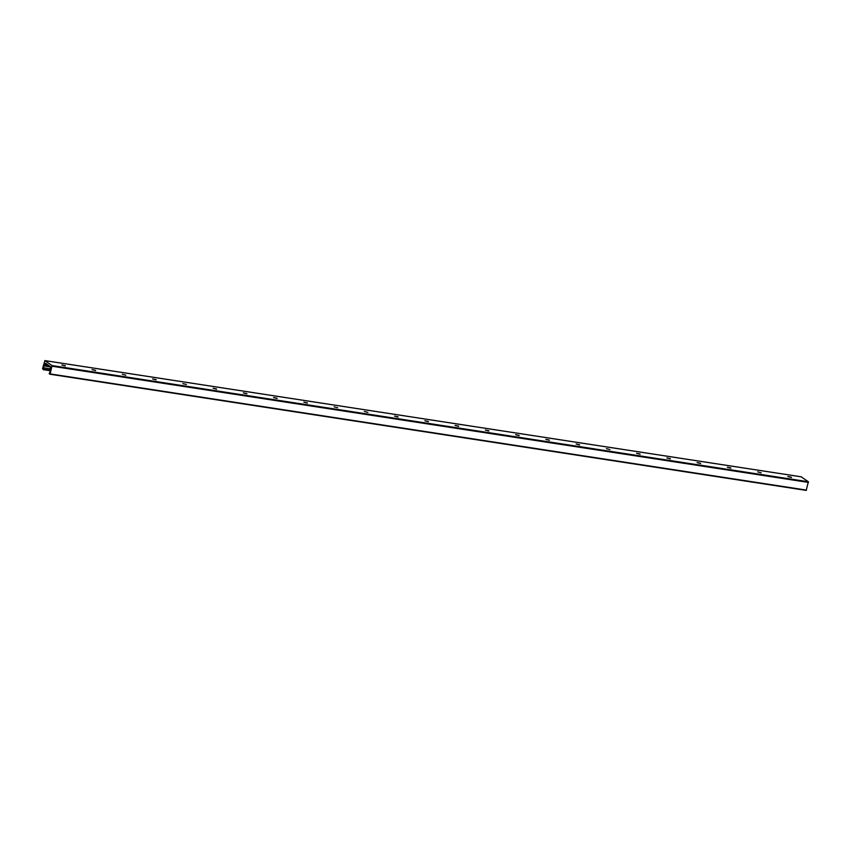 <?xml version="1.0" encoding="UTF-8"?>
<svg xmlns="http://www.w3.org/2000/svg" width="851" height="851" viewBox="0 0 851 851"><rect width="100%" height="100%" fill="white"/><g stroke="black" fill="none" stroke-linecap="round" stroke-linejoin="round"><path stroke-width="1.28" d="M787.898 476.549L791.409 477.464M791.27 477.209L787.888 476.496L791.27 477.209M757.635 471.858L761.156 472.816M727.392 467.252L730.903 468.167M730.764 467.912L727.382 467.21L730.764 467.912M697.139 462.604L700.65 463.518M700.511 463.263L697.129 462.561L700.511 463.263M666.886 457.955L670.397 458.87M670.258 458.625L666.886 457.912L670.258 458.625M636.633 453.306L640.143 454.221M640.005 453.977L636.633 453.264L640.005 453.977M606.38 448.615L609.89 449.573M576.127 444.009L579.637 444.935M579.499 444.679L576.127 443.967L579.499 444.679M545.874 439.371L549.395 440.286M549.246 440.031L545.874 439.318L549.246 440.031M515.621 434.723L519.142 435.638M518.993 435.382L515.621 434.67L518.993 435.382M485.368 430.074L488.889 430.989M488.74 430.734L485.368 430.032L488.74 430.734M455.115 425.426L458.636 426.34M458.487 426.085L455.115 425.383L458.487 426.085M424.862 420.777L428.383 421.692M428.234 421.436L424.862 420.734L428.234 421.436M394.609 416.128L398.13 417.043M397.991 416.799L394.609 416.086L397.991 416.799M364.356 411.437L367.877 412.395M334.103 406.831L337.645 407.714M303.85 402.183L307.371 403.108M307.232 402.853L303.85 402.14L307.232 402.853M273.596 397.545L277.118 398.459M276.979 398.204L273.596 397.491L276.979 398.204M243.343 392.896L246.864 393.811M246.726 393.556L243.343 392.843L246.726 393.556M213.09 388.247L216.611 389.162M216.473 388.907L213.09 388.205L216.473 388.907M182.837 383.599L186.38 384.471M152.584 378.95L156.105 379.865M155.967 379.61L152.584 378.908L155.967 379.61M122.331 374.259L125.852 375.217M92.089 369.653L95.599 370.568M95.461 370.323L92.078 369.611L95.461 370.323M61.836 365.005L65.346 365.919M65.208 365.675L61.825 364.962L65.208 365.675M49.943 374.206L806.216 490.399L808.365 481.762L801.11 476.794M46.103 363.622L45.582 363.292L44.007 365.898A1.723 0.787 -81.3 0 0 43.518 367.77L43.337 369.664L42.55 368.653L44.901 360.622L52.049 365.579L50.135 373.908L49.177 373.727L49.858 372.164A1.723 0.787 -81.3 0 0 50.347 370.291L50.326 366.558L46.188 363.643M44.901 360.622L801.216 476.815M43.369 369.664L50.326 370.728L43.337 369.664M43.561 369.185L50.347 370.228M43.518 367.77L50.294 368.813M44.007 365.898L50.496 366.898M44.848 364.707L48.454 365.26M44.943 364.494L48.028 364.962M45.103 363.898L46.89 364.175M50.135 373.908L806.45 490.091M52.134 366.238L808.45 482.421M52.049 365.579L808.365 481.762M44.848 360.601L801.163 476.794M49.901 374.206L806.216 490.399"/></g></svg>
